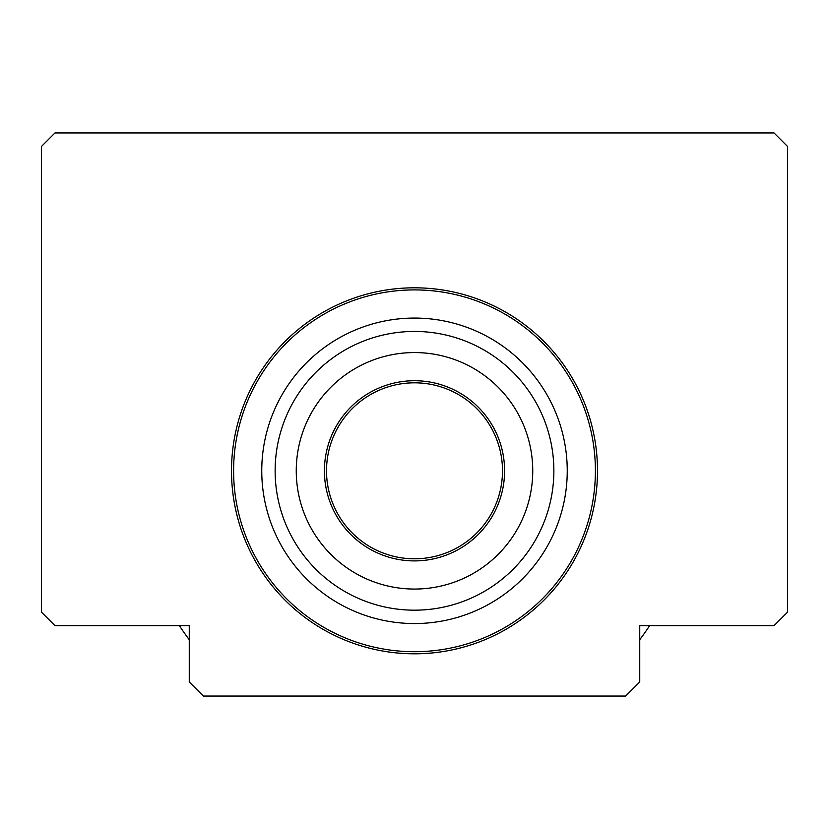 <?xml version="1.0" encoding="UTF-8"?>
<svg xmlns="http://www.w3.org/2000/svg" width="829" height="829" viewBox="0 0 829 829"><rect width="100%" height="100%" fill="white"/><g stroke="black" fill="none" stroke-linecap="round" stroke-linejoin="round"><path stroke-width="1.24" d="M231.498 470.81A183.002 183.002 0 0 1 414.5 287.808A183.002 183.002 0 0 1 597.502 470.81A183.002 183.002 0 0 1 414.5 653.812A183.002 183.002 0 0 1 231.498 470.81M41.45 612.144L41.45 146.464L54.963 132.951L774.037 132.951L787.55 146.464L787.55 612.144L774.037 625.657L639.739 625.657L639.739 681.966L625.657 696.049L203.343 696.049L189.261 681.966L189.261 625.657L54.963 625.657L41.45 612.144M502.488 470.81A87.988 87.988 0 0 0 414.5 382.822A87.988 87.988 0 0 0 326.512 470.81A87.988 87.988 0 0 0 414.5 558.798A87.988 87.988 0 0 0 502.488 470.81A87.988 87.988 0 0 1 414.5 558.798A87.988 87.988 0 0 1 326.512 470.81M553.865 470.81A139.365 139.365 0 0 0 414.5 331.445A139.365 139.365 0 0 0 275.135 470.81A139.365 139.365 0 0 0 414.5 610.175A139.365 139.365 0 0 0 553.865 470.81M532.746 470.81A118.246 118.246 0 0 0 414.5 352.563A118.246 118.246 0 0 0 296.254 470.81A118.246 118.246 0 0 0 414.5 589.056A118.246 118.246 0 0 0 532.746 470.81M261.757 470.81A152.743 152.743 0 0 0 414.5 623.553A152.743 152.743 0 0 0 567.243 470.81A152.743 152.743 0 0 0 414.5 318.067A152.743 152.743 0 0 0 261.757 470.81M179.365 625.657A281.549 281.549 0 0 0 189.261 639.739M639.739 639.739A281.549 281.549 0 0 0 649.635 625.657M504.592 470.81A90.092 90.092 0 0 0 414.5 380.718A90.092 90.092 0 0 0 324.408 470.81A90.092 90.092 0 0 0 414.5 560.901A90.092 90.092 0 0 0 504.592 470.81M595.398 470.81A180.898 180.898 0 0 0 414.5 289.912A180.898 180.898 0 0 0 233.602 470.81A180.898 180.898 0 0 0 414.5 651.708A180.898 180.898 0 0 0 595.398 470.81"/></g></svg>
